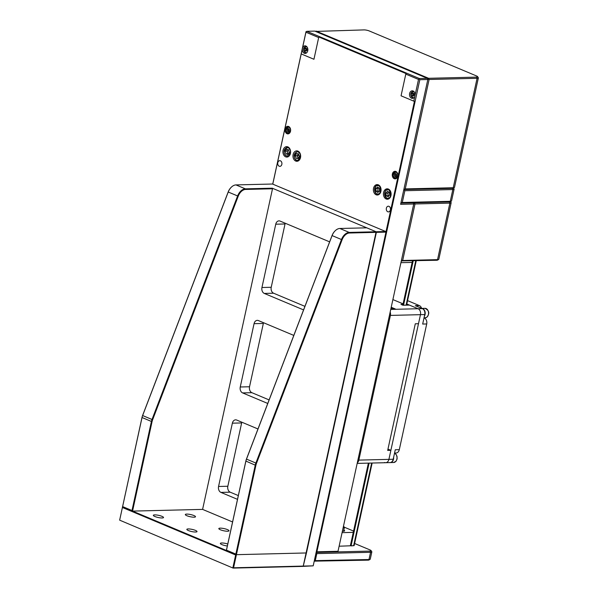 <?xml version="1.0" encoding="UTF-8"?>
<svg xmlns="http://www.w3.org/2000/svg" width="598" height="598" viewBox="0 0 598 598"><rect width="100%" height="100%" fill="white"/><g stroke="black" fill="none" stroke-linecap="round" stroke-linejoin="round"><path stroke-width="0.9" d="M285.164 128.981A3.79 2.796 -91.4 0 0 287.937 133.9A3.79 2.796 -91.4 0 0 290.523 131.231A3.79 2.796 -91.4 0 0 287.75 126.32A3.79 2.796 -91.4 0 0 285.164 128.981M392.378 173.958A3.79 2.796 -91.4 0 0 395.151 178.869A3.79 2.796 -91.4 0 0 397.745 176.208A3.79 2.796 -91.4 0 0 394.972 171.297A3.79 2.796 -91.4 0 0 392.378 173.958M293.125 154.531A5.21 3.842 -91.4 0 0 296.937 161.288A5.21 3.842 -91.4 0 0 300.495 157.625A5.21 3.842 -91.4 0 0 296.683 150.868A5.21 3.842 -91.4 0 0 293.125 154.531M297.326 155.6A5.21 3.842 -91.4 0 0 297.318 156.048M283.071 150.315A5.21 3.842 -91.4 0 0 286.883 157.072A5.21 3.842 -91.4 0 0 290.441 153.409A5.21 3.842 -91.4 0 0 286.629 146.652A5.21 3.842 -91.4 0 0 283.071 150.315M373.533 188.265A5.21 3.842 -91.4 0 0 377.353 195.015A5.21 3.842 -91.4 0 0 380.911 191.353A5.21 3.842 -91.4 0 0 377.091 184.603A5.21 3.842 -91.4 0 0 373.533 188.265M383.587 192.481A5.21 3.842 -91.4 0 0 387.399 199.231A5.21 3.842 -91.4 0 0 390.957 195.576A5.21 3.842 -91.4 0 0 387.145 188.819A5.21 3.842 -91.4 0 0 383.587 192.481M277.816 162.671A2.841 2.093 -91.4 0 0 279.894 166.356A2.841 2.093 -91.4 0 0 281.837 164.36A2.841 2.093 -91.4 0 0 279.759 160.675A2.841 2.093 -91.4 0 0 277.816 162.671M386.375 208.209A2.841 2.093 -91.4 0 0 388.453 211.894A2.841 2.093 -91.4 0 0 390.397 209.898A2.841 2.093 -91.4 0 0 388.319 206.213A2.841 2.093 -91.4 0 0 386.375 208.209M302.394 48.498A3.79 2.796 -91.4 0 0 305.167 53.416A3.79 2.796 -91.4 0 0 307.753 50.748A3.79 2.796 -91.4 0 0 304.98 45.837A3.79 2.796 -91.4 0 0 302.394 48.498L301.213 53.925L313.943 59.269L318.674 37.562L305.944 32.225L302.394 48.498M305.765 48.004A3.79 2.796 -91.4 0 0 305.653 48.423A3.79 2.796 -91.4 0 0 305.585 48.819M409.608 93.475A3.79 2.796 -91.4 0 0 412.381 98.386A3.79 2.796 -91.4 0 0 414.975 95.725A3.79 2.796 -91.4 0 0 412.201 90.814A3.79 2.796 -91.4 0 0 409.608 93.475M301.213 53.925L272.77 184.139M313.972 59.135L318.674 37.562M419.355 78.525L427.353 78.331L314.772 31.103L306.781 31.305L419.355 78.525L418.518 79.444L405.788 74.107L406.206 73.644L319.093 37.106M385.934 232.039L414.444 101.286L413.786 101.152L418.518 79.444M405.788 74.107L401.056 95.807L413.786 101.152M427.353 78.331L427.824 79.512L419.833 79.713L316.895 551.805L338.012 551.289L337.145 551.909L316.125 552.425M316.895 551.805L316.2 552.104M453.471 188.064L454.046 188.916A4.739 1.002 -167.7 0 1 454.106 189.155A4.739 1.002 -167.7 0 1 452.836 189.551L404.853 190.725L402.29 202.483L450.272 201.309A4.739 1.002 12.3 0 0 451.385 201.1L450.294 201.765A3.79 0.807 -167.7 0 1 449.404 201.93L400.877 203.118L413.255 202.812L413.726 204L400.615 204.322L427.824 79.512M338.012 551.289L413.726 204M299.097 155.63L297.318 155.674L299.097 155.63M419.833 79.713L419.273 79.123M305.944 32.225L306.781 31.305M306.026 31.619L272.725 184.124M392.408 309.069L390.868 308.837M392.467 308.8L391.032 308.112M342.377 531.256A5.21 1.106 12.3 0 0 343.222 531.278A5.21 1.106 12.3 0 0 344.627 530.837A5.21 1.106 12.3 0 0 343.835 530.015M339.118 546.206L351.631 545.75M342.071 532.646L353.276 532.37M344.059 531.188A5.21 1.106 12.3 0 0 343.641 530.919M353.56 531.069L344.276 527.174M315.908 553.419L316.82 553.606L316.349 552.417L316.058 552.739M314.331 560.655L368.981 559.526A4.739 1.002 12.3 0 0 370.102 559.317A4.739 1.002 12.3 0 0 370.259 559.13L371.836 551.894A4.739 1.002 -167.7 0 1 370.558 552.29L316.82 553.606L315.243 560.842L314.174 561.38M316.349 552.417L370.087 551.102A3.79 0.807 12.3 0 0 371.059 550.594A3.79 0.807 12.3 0 0 369.968 549.913L354.607 543.477M371.059 550.594L371.777 551.655A4.739 1.002 -167.7 0 1 371.836 551.894M352.327 545.735A2.841 0.605 -167.7 0 1 351.594 545.907M314.227 561.148L368.114 560.147L368.981 559.526L370.558 552.29L370.087 551.102M370.102 559.317L369.011 559.982A3.79 0.807 -167.7 0 1 368.114 560.147M298.671 154.441L297.894 154.463M451.385 201.1A4.739 1.002 12.3 0 0 451.542 200.906L454.106 189.155M402.29 202.483L400.884 203.073M404.853 190.725L403.814 189.633M315.684 31.485L316.058 31.074L428.631 78.301L476.613 77.12A3.79 0.807 12.3 0 0 477.585 76.619L478.303 77.673A4.739 1.002 -167.7 0 1 478.363 77.912A4.739 1.002 -167.7 0 1 477.084 78.308L429.11 79.482L405.25 188.916L453.224 187.742A4.739 1.002 12.3 0 0 454.345 187.533L453.254 188.198A3.79 0.807 -167.7 0 1 452.357 188.363L403.837 189.551L452.357 188.363A3.79 0.807 12.3 0 0 453.329 187.854M454.345 187.533A4.739 1.002 12.3 0 0 454.502 187.346L478.363 77.912M405.25 188.916L403.844 189.506M427.869 79.235L429.11 79.482L428.631 78.301L427.884 79.123M477.585 76.619A3.79 0.807 12.3 0 0 476.494 75.939L369.272 30.961A3.79 0.807 12.3 0 0 364.033 29.9L315.557 31.432M450.511 201.631L451.086 202.483A4.739 1.002 -167.7 0 1 451.154 202.715A4.739 1.002 -167.7 0 1 449.875 203.118L415.012 203.97L414.534 202.782L449.404 201.93A3.79 0.807 12.3 0 0 450.369 201.421M413.666 203.843L415.012 203.97L402.686 260.496L437.549 259.637A4.739 1.002 12.3 0 0 438.67 259.435L437.579 260.1A3.79 0.807 -167.7 0 1 436.682 260.265L401.325 260.907M438.67 259.435A4.739 1.002 12.3 0 0 438.827 259.24L451.154 202.715M401.437 260.362L401.819 261.117L402.686 260.496L401.467 260.25M391.212 307.26L395.353 309.002L390.815 309.114M357.305 462.785A4.739 3.491 -91.4 0 0 358.845 460.109L390.397 315.408A4.739 3.491 -91.4 0 0 390.188 311.992M402.992 304.352L400.974 304.397L402.985 305.242L409.383 305.085L418.099 308.74A4.739 3.491 88.6 0 1 420.461 314.668L418.488 323.712L415.289 323.787L387.683 450.406L390.883 450.324L388.909 459.369A4.739 3.491 88.6 0 1 385.673 462.703A4.739 3.491 -91.4 0 0 388.909 459.369L393.2 459.264L395.271 449.771L399.3 449.674L426.71 323.959A4.739 3.491 -91.4 0 0 424.341 318.031A5.21 3.842 88.6 0 1 424.027 317.882M387.967 449.105L390.883 450.324M403.097 303.866L392.886 299.583M412.134 262.41L400.937 262.679M369.108 463.106L351.086 545.765L350.421 545.481L368.375 463.121M413.211 260.84L403.53 305.227M412.478 260.855L402.813 305.167M372.15 463.031L354.158 545.54A1.891 0.404 -167.7 0 1 353.642 545.697L351.086 545.765M426.71 323.959L422.674 324.056L424.744 314.563A4.739 3.491 -91.4 0 0 422.382 308.635L415.348 305.683L419.377 305.585L407.559 300.63M421.597 308.306A4.739 3.491 -91.4 0 0 419.377 305.585M394.553 453.037L396.063 453A4.739 3.491 -91.4 0 0 399.3 449.674M384.574 462.486A4.739 3.491 -91.4 0 0 385.673 462.703L357.17 463.398M424.744 314.563L420.461 314.668L388.909 459.369L358.845 460.109M390.397 315.408L420.461 314.668A4.739 3.491 -91.4 0 0 418.099 308.74L422.382 308.635M406.819 304.008L418.099 308.74L390.748 309.413M385.673 462.703L389.963 462.598A4.739 3.491 -91.4 0 0 393.2 459.264M343.252 527.227A3.79 0.807 12.3 0 0 343.977 526.733L344.336 527.257A4.261 0.904 -167.7 0 1 344.396 527.473A4.261 0.904 -167.7 0 1 343.125 527.832M343.454 531.271A4.261 0.904 12.3 0 0 343.603 531.091L344.396 527.473M343.977 526.733A3.79 0.807 12.3 0 0 343.454 526.322M424.371 316.275A4.739 3.491 -91.4 0 0 424.924 311.334A4.739 3.491 -91.4 0 0 421.874 308.426M390.12 462.583A4.739 3.491 -91.4 0 0 390.285 462.59A4.739 3.491 -91.4 0 0 391.705 462.134A4.739 3.491 -91.4 0 0 393.626 457.291M389.171 198.596A4.739 3.491 88.6 0 1 388.992 198.648A4.739 3.491 88.6 0 1 388.379 198.738C383.482 198.551 383.58 190.224 387.467 189.364L388.147 189.267A4.739 3.491 88.6 0 1 388.947 189.372M387.541 189.357A4.739 3.491 88.6 0 1 388.147 189.267M385.867 193.132L386.286 195.815L388.207 196.697L389.702 194.896L389.283 192.22L387.369 191.33L385.867 193.132L387.788 193.079L388.722 191.958A2.37 1.749 88.6 0 0 388.805 195.98M388.767 196.024L388.207 195.763L387.788 193.079M388.207 195.763L386.286 195.815M379.125 194.38A4.739 3.491 88.6 0 1 378.332 194.522A4.739 3.491 88.6 0 1 378.28 194.522C373.929 194.739 372.853 185.53 378.1 185.051A4.739 3.491 88.6 0 1 378.145 185.051A4.739 3.491 88.6 0 1 378.893 185.156M377.891 188.392L378.639 187.794A2.37 1.749 88.6 0 0 378.743 191.756L377.929 191.128L377.891 188.392L375.97 188.437L376.007 191.173L377.772 192.534L379.498 191.158L379.461 188.422L377.697 187.062L375.97 188.437M377.929 191.128L376.007 191.173M298.708 160.645A4.739 3.491 88.6 0 1 297.916 160.787A4.739 3.491 88.6 0 1 295.853 159.943M297.916 160.787L295.659 159.883C293.095 156.026 293.768 153.17 297.684 151.324A4.739 3.491 88.6 0 1 298.484 151.429M298.335 158.291L296.197 158.313L298.208 158.537L299.329 156.295L298.447 153.821L296.436 153.596L295.307 155.839L296.197 158.313M298.118 158.268L297.228 155.794L298.23 153.798M297.228 155.794L295.307 155.839M288.655 156.429A4.739 3.491 88.6 0 1 287.862 156.571L285.082 155.076C283.16 151.242 284.013 148.588 287.631 147.108A4.739 3.491 88.6 0 1 288.43 147.213M288.243 153.895L285.851 153.761L287.795 154.501L289.215 152.587L288.692 149.941L286.741 149.201L285.321 151.115L285.851 153.761M287.765 153.716L287.242 151.07L288.214 149.762M287.242 151.07L285.321 151.115M288.303 153.821A2.37 1.749 88.6 0 1 287.959 153.462A2.37 1.749 88.6 0 1 288.258 149.777M289.567 133.122A3.319 2.444 88.6 0 1 288.625 133.406A3.319 2.444 88.6 0 1 286.494 131.859M288.625 133.406L286.36 131.807C285.448 129.303 286.143 127.628 288.468 126.776A3.319 2.444 88.6 0 1 289.417 127.015M289.305 130.865L289.238 129.228L288.161 128.458L287.152 129.332L287.212 130.969L288.288 131.739L289.305 130.865M288.886 131.224L288.43 129.303L288.841 128.944A1.42 1.046 -91.4 0 0 288.625 130.827A1.42 1.046 -91.4 0 0 288.901 131.216M288.43 129.303L287.152 129.332M288.49 130.94L287.212 130.969M396.788 178.099A3.319 2.444 88.6 0 1 395.846 178.383A3.319 2.444 88.6 0 1 393.716 176.829M395.846 178.383L393.581 176.784C392.662 174.272 393.364 172.598 395.682 171.753A3.319 2.444 88.6 0 1 396.638 171.985M394.366 174.31L394.433 175.947L395.51 176.716L396.526 175.842L396.459 174.197L395.383 173.435L394.366 174.31L396.063 173.921A1.42 1.046 -91.4 0 0 395.846 175.797A1.42 1.046 -91.4 0 0 396.115 176.186L395.644 174.28M395.712 175.917L394.433 175.947M306.557 52.863A3.319 2.444 88.6 0 1 306.176 52.916A3.319 2.444 88.6 0 1 304.046 51.368M306.176 52.916L303.911 51.316C302.992 48.812 303.694 47.137 306.019 46.285A3.319 2.444 88.6 0 1 306.4 46.315M306.856 50.374L306.789 48.737L305.713 47.967L304.696 48.842L304.763 50.479L305.84 51.249L306.856 50.374M306.438 50.733L305.982 48.812L304.696 48.842M306.041 50.449L304.763 50.479M413.779 97.84A3.319 2.444 88.6 0 1 413.397 97.893A3.319 2.444 88.6 0 1 411.267 96.338M413.397 97.893L411.132 96.293C410.213 93.781 410.916 92.107 413.233 91.262A3.319 2.444 88.6 0 1 413.614 91.292M411.917 93.819L411.977 95.456L413.061 96.226L414.07 95.351L414.01 93.707L412.934 92.944L411.917 93.819L413.614 93.43A1.42 1.046 -91.4 0 0 413.397 95.306A1.42 1.046 -91.4 0 0 413.666 95.695M413.659 95.71L413.196 93.789M413.263 95.426L411.977 95.456M241.854 422.21A4.739 3.491 -91.4 0 0 241.644 422.943L232.368 423.167A4.739 3.491 88.6 0 1 235.605 419.841A4.739 3.491 88.6 0 1 236.703 420.05L257.977 428.975M237.503 499.352L220.931 492.401A4.739 3.491 88.6 0 1 218.562 486.473L232.368 423.167M218.562 486.473L227.838 486.249L241.644 422.943M227.838 486.249A4.739 3.491 -91.4 0 0 230.208 492.176L220.931 492.401M238.325 495.585L230.208 492.176M313.203 565.835L385.964 232.114L349.449 233.011A9 5.771 112.8 0 0 342.086 239.783L256.497 463.315A9 5.771 112.8 0 0 255.907 465.281L233.556 567.786L313.203 565.835L303.171 566.381L376.135 231.762L385.725 231.523L272.479 184.02L235.963 184.917A9.471 6.077 112.8 0 0 231.321 187.204A9.471 6.077 112.8 0 0 228.219 192.04L142.623 415.573A9.471 6.077 112.8 0 0 142.003 417.651L122.612 506.588L131.994 510.52L151.384 421.583A9.471 6.077 -67.2 0 1 152.004 419.504L237.6 195.972A9.471 6.077 -67.2 0 1 245.344 188.848L272.262 188.191L272.501 188.781L202.595 509.391L132.547 511.103L122.612 506.588M385.725 231.523L385.964 232.114M255.907 465.281L255.249 465.154A9.471 6.077 -67.2 0 1 255.869 463.076L341.465 239.544A9.471 6.077 -67.2 0 1 349.21 232.42L376.135 231.762L272.262 188.191M303.575 309.906L264.309 293.439A4.739 3.491 88.6 0 1 261.946 287.511L275.753 224.198A4.739 3.491 88.6 0 1 278.982 220.871A4.739 3.491 88.6 0 1 280.088 221.081L329.625 241.861M285.239 223.241A4.739 3.491 -91.4 0 0 285.029 223.973L275.753 224.198M261.946 287.511L271.223 287.279L285.029 223.973M271.223 287.279A4.739 3.491 -91.4 0 0 273.585 293.207L264.309 293.439M304.928 306.355L273.585 293.207M263.546 322.726A4.739 3.491 -91.4 0 0 263.337 323.458L254.06 323.682A4.739 3.491 88.6 0 1 257.297 320.356A4.739 3.491 88.6 0 1 258.396 320.565L293.805 335.418M267.747 403.456L242.624 392.916A4.739 3.491 88.6 0 1 240.254 386.988L249.53 386.764L263.337 323.458M249.53 386.764A4.739 3.491 -91.4 0 0 251.9 392.692L242.624 392.916M269.107 399.913L251.9 392.692M240.254 386.988L254.06 323.682M272.501 188.781L245.584 189.439A9 5.771 112.8 0 0 238.221 196.211L152.632 419.744A9 5.771 112.8 0 0 152.042 421.717L132.547 511.103L131.994 510.52M152.042 421.717L141.988 417.501A9 5.771 -67.2 0 1 142.578 415.528L228.167 191.995A9 5.771 -67.2 0 1 231.12 187.398A9 5.771 -67.2 0 1 231.217 187.301M119.682 520.006L141.988 417.501M334.985 230.97L335.186 230.768A9.471 6.077 112.8 0 1 339.828 228.481L366.753 227.823L376.135 231.762L376.366 232.353L306.468 552.956L236.412 554.675L226.365 550.459L245.853 461.065A9 5.771 -67.2 0 1 246.443 459.1L332.04 235.567A9 5.771 -67.2 0 1 334.985 230.97A9 5.771 -67.2 0 1 335.082 230.873M335.186 230.768A9.471 6.077 112.8 0 0 332.084 235.605L246.488 459.144A9.471 6.077 112.8 0 0 245.868 461.215L226.478 550.153L235.859 554.092L255.249 465.154L245.853 461.065M235.859 554.092L236.412 554.675L306.468 552.956L303.171 566.381L233.123 568.1L119.652 520.155L233.123 568.1L233.556 567.786M237.391 550.19L236.703 550.205M227.434 529.604A5.21 1.106 12.3 0 0 222.022 528.251A5.21 1.106 12.3 0 0 218.823 528.58A5.21 1.106 12.3 0 0 220.4 529.776A5.21 1.106 12.3 0 0 225.812 531.136A5.21 1.106 12.3 0 0 229.004 530.8A5.21 1.106 12.3 0 0 227.434 529.604M193.931 515.551A5.21 1.106 12.3 0 0 188.512 514.198A5.21 1.106 12.3 0 0 185.32 514.527A5.21 1.106 12.3 0 0 186.89 515.723A5.21 1.106 12.3 0 0 192.309 517.083A5.21 1.106 12.3 0 0 195.501 516.747A5.21 1.106 12.3 0 0 193.931 515.551M161.946 516.336A5.21 1.106 12.3 0 0 156.527 514.983A5.21 1.106 12.3 0 0 153.335 515.312A5.21 1.106 12.3 0 0 154.904 516.508A5.21 1.106 12.3 0 0 160.324 517.868A5.21 1.106 12.3 0 0 163.516 517.532A5.21 1.106 12.3 0 0 161.946 516.336M195.449 530.389A5.21 1.106 12.3 0 0 190.037 529.036A5.21 1.106 12.3 0 0 186.838 529.365A5.21 1.106 12.3 0 0 188.415 530.561A5.21 1.106 12.3 0 0 193.827 531.921A5.21 1.106 12.3 0 0 197.019 531.585A5.21 1.106 12.3 0 0 195.449 530.389M227.771 544.008A5.21 1.106 12.3 0 0 220.348 543.418A5.21 1.106 12.3 0 0 221.918 544.614A5.21 1.106 12.3 0 0 227.345 545.974M232.899 567.659L235.664 554.996L122.411 507.493L119.652 520.155M235.664 554.996L236.412 554.675L122.493 506.887L122.411 507.493M232.577 521.964L202.595 509.391M436.682 260.265L437.549 259.637L449.875 203.118L449.404 201.93L450.272 201.309L452.836 189.551L452.357 188.363L453.224 187.742L477.084 78.308L476.613 77.12M415.767 260.773L406.094 305.167M371.672 463.039L353.642 545.697M426.613 317.351A4.739 3.491 -91.4 0 0 428.467 311.992A4.739 3.491 -91.4 0 0 424.961 308.329C429.304 310.482 429.91 313.472 426.77 317.306L425.193 317.8A4.739 3.491 -91.4 0 0 426.613 317.351M390.285 462.59L393.641 462.501A4.739 3.491 -91.4 0 0 395.061 462.052A4.739 3.491 -91.4 0 0 397.005 457.44A4.739 3.491 -91.4 0 0 394.508 453.247M388.401 197.96C385.172 200.285 383.505 189.581 387.168 190.067C390.397 187.742 392.071 198.446 388.401 197.96M377.794 193.819C374.288 195.277 374.131 184.363 377.674 185.776C381.18 184.319 381.337 195.232 377.794 193.819M298.978 152.759C302.491 154.314 297.998 163.276 295.666 159.374C292.153 157.82 296.638 148.857 298.978 152.759M289.357 149.037C292.609 151.451 286.935 159.083 285.179 154.665C281.935 152.251 287.601 144.619 289.357 149.037M289.985 128.585C291.966 130.902 287.204 135.006 286.472 131.612C284.491 129.295 289.253 125.191 289.985 128.585M397.199 173.562C399.18 175.879 394.418 179.983 393.686 176.589C391.705 174.272 396.467 170.168 397.199 173.562M307.858 49.97L304.023 51.122C302.042 48.804 306.804 44.7 307.536 48.094L307.843 49.148M415.079 94.94L411.237 96.099C409.256 93.781 414.018 89.678 414.75 93.071L415.057 94.118M245.584 189.439L245.344 188.848L235.963 184.917M238.221 196.211L228.167 191.995M152.632 419.744L142.578 415.528M256.497 463.315L246.443 459.1M349.449 233.011L349.21 232.42L339.828 228.481M342.086 239.783L332.04 235.567M416.245 260.765L406.573 305.152M424.034 317.83L425.193 317.8M421.844 308.411L424.961 308.329M394.516 453.224L396.13 454.465L397.042 456.416L397.109 458.913L396.07 461.237L393.641 462.501"/></g></svg>
